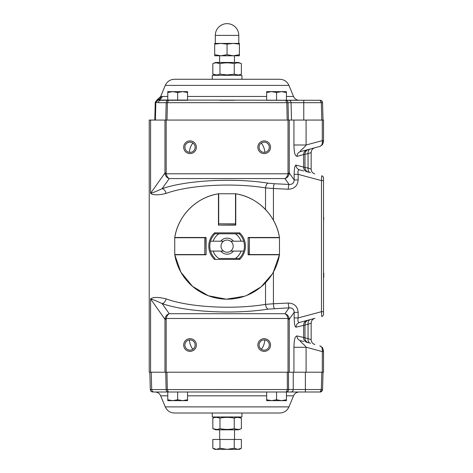 <?xml version="1.0" encoding="UTF-8"?>
<svg xmlns="http://www.w3.org/2000/svg" width="473" height="473" viewBox="0 0 473 473"><rect width="100%" height="100%" fill="white"/><g stroke="black" fill="none" stroke-linecap="round" stroke-linejoin="round"><path stroke-width="0.71" d="M211.035 413.012L243.175 413.012M321.788 372.221L321.333 389.586L322.568 389.586L322.35 390.544L322.568 389.586L321.333 389.586L320.103 391.999L286.336 391.999L287.359 389.557L288.571 389.521L167.318 389.586L168.335 391.999L286.336 391.999C287.667 391.857 288.412 391.053 288.571 389.586M165.727 372.221L166.106 389.586L150.308 389.586C150.485 391.059 151.307 391.857 152.779 391.999L168.335 391.999C167.01 391.857 166.265 391.053 166.106 389.586L167.318 389.586L166.939 372.221M320.168 391.993C320.481 392.253 321.208 391.768 322.35 390.544L320.097 391.999L321.823 391.295M322.568 389.586L323.024 372.221M219.691 391.999L234.525 391.999M286.437 399.768L281.494 400.649L286.437 400.649L286.437 391.999L299.226 391.999L266.66 391.999L266.66 399.768L271.603 400.649L266.66 399.768L266.66 400.649L281.494 400.649L276.551 399.768L271.603 400.649M172.716 400.649L167.773 400.649L167.773 391.999L154.984 391.999L187.55 391.999L187.55 400.649L182.608 400.649L177.665 399.768L172.716 400.649L167.773 399.768L172.716 400.649L182.608 400.649L187.55 399.768M165.254 406.886L288.962 406.886C287.146 410.771 284.102 412.811 279.815 413.012L174.395 413.012C170.114 412.811 167.064 410.771 165.254 406.886L160.696 395.824C159.567 393.394 157.663 392.117 154.984 391.999M323.52 221.198L323.769 217.462M323.52 178.155L323.52 180.597L321.474 180.597L321.687 175.767A2.471 2.471 0 0 1 323.52 178.155M323.52 311.683L323.52 314.125A2.471 2.471 0 0 1 321.687 316.514L321.474 311.683L323.52 311.683L323.52 180.597M323.769 277.326L323.769 273.11L323.52 278.603M303.743 170.96L299.616 169.854C298.073 169.718 297.588 171.22 298.161 174.354L294.165 174.354C294.271 168.418 294.898 165.325 296.039 165.077L303.625 167.111L303.625 154.594L304.967 154.21A4.943 4.943 75 0 1 308.633 149.433M299.616 169.854A4.943 4.854 105 0 1 296.039 165.077M296.039 327.204A4.943 4.854 75 0 1 299.616 322.426L314.823 318.353C312.529 319.121 311.305 320.712 311.157 323.13L308.059 324.289L296.039 327.204C294.898 326.955 294.271 323.863 294.165 317.927L298.161 317.927L321.474 311.683L321.474 180.597L298.161 174.354L298.161 179.941L294.165 179.941C293.999 183.069 292.32 184.571 289.109 184.44L274.293 183.743A4.943 0.857 92.7 0 0 273.435 188.52L265.53 187.911A4.943 2.418 98.6 0 1 267.966 183.134L274.293 183.743M298.161 179.941C297.606 185.859 294.301 188.952 288.252 189.218A4.943 0.857 92.7 0 1 289.109 184.44L284.965 178.563C286.472 177.795 287.466 176.204 287.951 173.786L166.26 173.786A3.902 3.707 -54.8 0 1 166.177 172.982L166.177 120.059L227.105 120.059M267.966 183.134C233.733 177.736 186.22 180.225 162.109 188.686A4.943 3.796 71.3 0 1 165.988 193.457C188.662 185.002 233.337 182.507 265.53 187.911L265.53 209.557M165.988 193.457C158.148 195.314 153.01 195.272 150.591 193.345L150.591 120.059L323.52 120.059L323.52 141.652A1.236 0.307 180 0 1 322.367 141.959C322.403 144.324 321.563 145.814 319.854 146.429L300.526 151.608C298.268 152.365 297.074 153.962 296.949 156.38C295.43 155.57 294.2 155.026 293.934 144.998L306.084 144.998C304.553 147.883 298.924 151.147 300.526 151.608L300.526 151.608M289.127 174.04L289.251 172.982L288.033 172.982A3.902 3.707 54.8 0 1 287.951 173.786L289.127 174.04C288.453 176.417 287.064 177.925 284.965 178.563L169.251 178.563L162.109 188.686C156.788 191.175 152.95 192.73 150.591 193.345L164.959 172.982L165.089 174.04L166.26 173.786C166.744 176.204 167.738 177.795 169.251 178.563C167.146 177.925 165.757 176.417 165.089 174.04M308.633 172.267A4.943 4.943 105 0 1 304.967 167.495L303.625 167.111A4.943 4.854 105 0 0 307.202 171.882M314.823 147.777C312.529 148.546 311.305 150.136 311.157 152.548L308.059 153.713L304.967 154.21L304.967 167.495L308.059 167.992A4.943 3.648 105 0 0 310.489 172.763M311.157 152.548L311.157 169.151L308.059 167.992L308.059 153.713A4.943 3.648 75 0 1 310.489 148.936M311.157 323.13L311.157 339.732L308.059 338.567L308.059 324.289A4.943 3.648 75 0 1 310.489 319.517M298.161 312.34C297.606 306.421 294.301 303.329 288.252 303.063A4.943 0.857 87.3 0 0 289.109 307.84L267.966 309.147A4.943 2.418 81.4 0 1 265.53 304.37C233.337 309.768 188.662 307.279 165.988 298.824A4.943 3.796 108.7 0 1 162.109 303.595L169.251 313.717L284.965 313.717L289.109 307.84C292.32 307.71 293.999 309.212 294.165 312.34L298.161 312.34L298.161 317.927C297.588 321.061 298.073 322.562 299.616 322.426M265.53 282.724L265.53 304.37L273.435 303.761A4.943 0.857 87.3 0 0 274.293 308.538M267.966 309.147C233.733 314.545 186.22 312.056 162.109 303.595C156.788 301.1 152.95 299.551 150.591 298.936L164.959 319.299L166.177 319.299A3.902 3.707 -125.2 0 1 166.26 318.489L287.951 318.489A3.902 3.707 125.2 0 1 288.033 319.299L288.033 372.221L323.52 372.221L323.52 351.622L322.284 351.622L306.007 347.152M165.988 298.824C158.148 296.967 153.01 297.009 150.591 298.936L150.591 372.221L288.033 372.221M164.959 120.059L164.959 172.982L166.177 172.982M284.965 313.717C287.064 314.356 288.453 315.863 289.127 318.24L287.951 318.489C287.466 316.076 286.472 314.486 284.965 313.717M288.033 319.299L289.251 319.299L289.127 318.24M165.089 318.24C165.757 315.863 167.146 314.356 169.251 313.717C167.738 314.486 166.744 316.076 166.26 318.489L165.089 318.24L164.959 319.299L164.959 372.221M304.287 344.977L303.743 344.498M300.526 340.672L300.526 340.672C298.93 341.169 304.535 344.362 306.084 347.283L293.934 347.283C294.2 337.255 295.43 336.711 296.949 335.901C297.074 338.319 298.268 339.916 300.526 340.672L303.743 341.536M322.598 347.756L319.854 345.852L322.474 347.584L323.52 350.629A1.236 0.307 0 0 0 322.367 350.322L322.284 372.221M319.854 345.852C321.563 346.467 322.403 347.957 322.367 350.322M323.52 351.622L323.52 350.629M296.949 335.901L308.059 338.567A4.943 3.648 -75 0 0 310.489 343.345M306.084 120.059L306.084 144.998L322.284 140.658L322.367 141.959M303.743 150.745L319.854 146.429L322.474 144.691L323.52 141.652L322.497 144.661L323.52 141.652M322.284 120.059L322.284 140.658L323.52 140.658M319.854 146.429L322.474 144.691M303.743 147.783L304.287 147.304M264.188 140.907A6.344 6.344 0 0 1 269.681 150.426A6.344 6.344 0 0 1 258.69 150.426A6.344 6.344 0 0 1 264.188 140.907M190.022 140.907A6.344 6.344 0 0 1 195.52 150.426A6.344 6.344 0 0 1 184.529 150.426A6.344 6.344 0 0 1 190.022 140.907M269.297 147.257A5.108 5.108 0 0 0 264.188 142.142A5.108 5.108 0 0 0 259.08 147.257A5.108 5.108 0 0 0 264.188 152.365A5.108 5.108 0 0 0 269.297 147.257M195.136 147.257A5.108 5.108 0 0 0 190.022 142.142A5.108 5.108 0 0 0 184.913 147.257A5.108 5.108 0 0 0 190.022 152.365A5.108 5.108 0 0 0 195.136 147.257M150.591 372.221L149.232 372.221L149.232 120.059L150.591 120.059M264.815 152.324A18.506 17.306 135 0 0 261.327 143.017M192.883 143.017A18.506 17.306 45 0 0 189.401 152.324M189.401 339.957A18.506 17.306 -45 0 0 192.883 349.263M261.327 349.263A18.506 17.306 -135 0 0 264.815 339.957M264.188 338.68A6.344 6.344 0 0 1 269.681 348.199A6.344 6.344 0 0 1 258.69 348.199A6.344 6.344 0 0 1 264.188 338.68M190.022 338.68A6.344 6.344 0 0 1 195.52 348.199A6.344 6.344 0 0 1 184.529 348.199A6.344 6.344 0 0 1 190.022 338.68M269.297 345.024A5.108 5.108 0 0 0 264.188 339.916A5.108 5.108 0 0 0 259.08 345.024A5.108 5.108 0 0 0 264.188 350.138A5.108 5.108 0 0 0 269.297 345.024M195.136 345.024A5.108 5.108 0 0 0 190.022 339.916A5.108 5.108 0 0 0 184.913 345.024A5.108 5.108 0 0 0 190.022 350.138A5.108 5.108 0 0 0 195.136 345.024M294.165 317.927L294.165 312.34L289.251 319.299L289.251 372.221L234.525 372.221M219.691 372.221L293.295 372.221M177.665 391.999L177.665 399.768L182.608 400.649M276.551 391.999L276.551 399.768L281.494 400.649M167.773 92.513L172.716 91.632L167.773 91.632L167.773 100.282L187.55 100.282L187.55 92.513L182.608 91.632L187.55 92.513L187.55 91.632L172.716 91.632L177.665 92.513L182.608 91.632M177.665 100.282L177.665 92.513L172.716 91.632M286.437 91.632L286.437 92.513L281.494 91.632L286.437 92.513L286.437 91.632L271.603 91.632L276.551 92.513L281.494 91.632M266.66 92.513L266.66 91.632L271.603 91.632L266.66 92.513L266.66 100.282L299.226 100.282L286.437 100.282L286.437 92.513M276.551 100.282L276.551 92.513L271.603 91.632M233.23 55.79L239.409 54.685L239.409 55.79L220.873 55.79L227.052 54.685L233.23 55.79M215.31 35.392L238.794 35.392A11.742 11.742 0 0 0 227.052 23.65A11.742 11.742 0 0 0 215.31 35.392L215.31 43.427L239.409 43.427L239.409 44.125L233.23 43.427L227.052 44.125L220.873 43.427L214.689 44.125L214.689 43.427L214.689 44.125L219.454 43.469M238.073 55.093L234.62 55.725M214.689 54.685L214.689 55.79L220.873 55.79L214.689 54.685L214.689 44.125L214.689 54.685M220.873 43.427L214.689 43.427M227.052 44.125L227.052 54.685M239.409 44.125L239.409 54.685M233.23 43.427L238.794 43.427L238.794 35.392M219.691 429.821L219.691 439.464M227.105 449.35L219.969 448.244L216.403 449.35L212.832 448.244L216.403 449.35L237.813 449.35L234.241 448.244L227.105 449.35M241.378 448.244L237.813 449.35L239.468 449.35L241.378 448.244L241.378 439.464L212.832 439.464L212.832 448.244L214.748 449.35L216.403 449.35M234.241 448.244L234.241 439.464M219.969 448.244L219.969 439.464M243.175 79.269L211.035 79.269M288.962 85.394L165.254 85.394C167.064 81.51 170.114 79.464 174.395 79.269L279.815 79.269C284.102 79.47 287.146 81.51 288.962 85.394L293.514 96.457C294.644 98.887 296.553 100.164 299.226 100.282M165.254 85.394L160.696 96.468L167.773 96.457M161.24 96.468A6.179 6.131 -90 0 1 157.521 99.969L158.479 100.034A6.179 6.025 90 0 0 162.357 96.457M321.823 100.986L320.097 100.282L158.479 100.034A2.471 2.454 -77.5 0 0 156.705 102.345L158.36 102.688A2.471 2.454 -90 0 1 160.814 100.282L167.773 100.282M322.361 101.754L322.568 102.688L321.333 102.688L320.097 100.282C321.569 100.424 322.391 101.228 322.568 102.688C322.361 101.34 321.563 100.542 320.168 100.282L320.605 100.341M285.716 100.282C287.093 100.424 287.862 101.228 288.033 102.688L286.804 102.688L285.722 100.282M167.004 120.059L167.407 102.688L168.494 100.282C167.117 100.424 166.348 101.228 166.183 102.688L286.804 102.688L287.206 120.059M323.024 120.059L322.568 102.688M234.466 100.282L219.632 100.282M215.723 416.967L212.832 418.132L212.832 428.65L215.723 429.821L238.487 429.821L241.378 428.65C239.013 429.667 236.63 429.667 234.241 428.65C229.488 429.667 224.728 429.667 219.969 428.65C217.604 429.667 215.221 429.667 212.832 428.65L216.403 429.425M234.525 428.763L237.813 429.425M219.691 418.026L216.403 417.363M212.832 418.132C215.203 417.115 217.58 417.115 219.969 418.132C224.728 417.121 229.488 417.121 234.241 418.132C236.612 417.115 238.989 417.115 241.378 418.132L237.813 417.363M234.241 418.132L234.241 428.65M238.487 416.967L241.378 418.132L241.378 428.65M219.969 418.132L219.969 428.65M238.487 62.46L215.723 62.46L212.832 63.63C215.203 62.613 217.58 62.613 219.969 63.63C224.728 62.613 229.488 62.613 234.241 63.63C236.612 62.613 238.989 62.613 241.378 63.63L238.487 62.46M219.632 63.5L216.403 62.856M215.723 75.313L212.832 74.149C215.221 75.166 217.604 75.166 219.969 74.149L227.105 74.917L234.241 74.149L234.241 63.63M212.832 63.63L212.832 74.149L216.403 74.917M234.466 74.237L237.813 74.917M238.487 75.313L241.378 74.149C239.013 75.166 236.63 75.166 234.241 74.149M241.378 74.149L241.378 63.63M219.969 74.149L219.969 63.63M212.271 413.012L212.271 416.967L241.94 416.967L241.94 413.012M241.94 79.269L241.94 75.313L212.271 75.313L212.271 79.269M206.092 254.545L205.844 237.736L174.732 237.736L174.732 254.545L174.732 237.736M205.844 254.545L174.738 254.545M248.118 237.736L248.366 254.545L279.478 254.545L279.478 237.736L279.478 254.545M248.366 237.736L279.478 237.736M218.703 225.124L235.513 224.882L235.513 193.77L218.703 193.77L235.513 193.77M218.703 224.882L218.703 193.77M254.486 254.545L252.57 254.545M201.64 254.545L199.724 254.545M199.724 237.736L201.64 237.736M218.703 220.678L218.703 218.763M235.513 218.763L235.513 220.678M252.57 237.736L254.486 237.736M175.518 254.793L174.768 254.793L180.857 272.135L192.505 286.354L208.303 295.749L226.36 299.184L244.689 296.193M278.698 254.793L279.448 254.793A53.053 53.053 0 0 1 174.768 254.793L206.092 254.793L206.092 237.487L174.768 237.487A53.053 53.053 0 0 1 218.455 193.8C196.531 197.099 178.067 215.564 174.762 237.487L175.518 237.487M214.517 259.429L239.693 259.429L239.22 258.5L218.904 258.5A14.834 14.834 0 0 1 213.122 251.086L210.52 251.086A17.306 17.306 0 0 0 214.996 258.5L214.517 259.429A18.299 18.299 0 0 1 214.517 232.852L239.693 232.852A18.299 18.299 0 0 1 239.693 259.429M278.698 237.487L248.118 237.487L248.118 254.793L279.448 254.793L273.258 272.3M218.455 193.8L218.455 225.124L235.761 225.124L235.761 193.8A53.053 53.053 0 0 1 279.448 237.487C276.149 215.564 257.684 197.099 235.761 193.8L235.761 194.551M241.088 251.086A14.834 14.834 0 0 1 235.306 258.5L239.22 258.5A17.306 17.306 0 0 0 239.22 233.78L218.904 233.78A14.834 14.834 0 0 0 213.122 241.195L220.773 241.195A8.035 8.035 0 0 1 233.437 241.195L243.69 241.195A17.306 17.306 0 0 1 243.69 251.086L233.437 251.086A8.035 8.035 0 0 1 220.773 251.086L213.122 251.086M241.088 241.195A14.834 14.834 0 0 0 235.306 233.78L239.22 233.78L239.693 232.852M213.122 241.195L210.52 241.195A17.306 17.306 0 0 1 214.996 233.78L218.904 233.78L214.996 233.78L214.517 232.852M220.773 241.195L223.569 241.195A6.078 6.078 0 0 0 223.569 251.086L220.773 251.086M233.437 251.086L230.641 251.086A6.078 6.078 0 0 0 230.641 241.195L233.437 241.195M210.52 251.086A17.306 17.306 0 0 1 210.52 241.195M230.641 251.086A6.078 6.078 0 0 1 223.569 251.086M223.569 241.195A6.078 6.078 0 0 1 230.641 241.195M290.812 391.999A2.471 2.43 -90 0 0 293.236 389.521L288.571 389.521L288.483 372.221M305.375 391.999L305.375 389.521L293.236 389.521L293.236 372.221M321.333 389.521L305.375 389.521L305.375 372.221M151.242 372.221L151.691 389.586A2.471 2.43 90 0 0 154.115 391.999M287.359 389.557L287.271 372.221M288.962 406.886L293.514 395.824L286.437 395.824M266.66 395.824L187.55 395.824M167.773 395.824L160.696 395.824M294.165 174.354L294.165 179.941L289.251 172.982L289.251 120.059M288.252 189.218L273.435 188.52L273.435 220.288M308.633 342.848A4.943 4.943 -75 0 1 304.967 338.071L304.967 324.785A4.943 4.943 75 0 1 308.633 320.014M307.202 342.464A4.943 4.854 -75 0 1 303.625 337.687L303.625 325.17A4.943 4.854 75 0 1 307.202 320.392M288.252 303.063L273.435 303.761L273.435 271.993M288.033 172.982L288.033 120.059M293.934 347.283L293.934 372.221M306.084 347.283L306.084 372.221M296.949 156.38L303.625 154.594A4.943 4.854 75 0 1 307.202 149.817M293.934 144.998L293.934 120.059M166.177 319.299L166.177 372.221M187.55 96.457L266.66 96.457M286.437 96.457L293.514 96.457M156.705 102.345L155.854 102.251A2.471 2.454 -90 0 1 157.521 99.969L156.947 99.969L155.262 102.251L155.854 102.251L155.392 120.059M303.767 100.282L303.767 102.688L321.333 102.688L321.788 120.059M288.607 100.282A2.471 2.454 90 0 1 291.061 102.688L303.767 102.688L303.767 120.059M288.429 120.059L288.033 102.688L291.061 102.688L291.51 120.059M158.36 102.688L166.183 102.688L165.781 120.059M204.791 254.545L204.791 237.736M249.425 237.736L249.425 254.545M218.703 223.824L235.513 223.824M320.984 391.827L321.309 391.674M293.514 395.824C294.644 393.394 296.553 392.117 299.226 391.999M150.308 389.586L149.852 372.221M311.157 169.151C311.305 171.569 312.529 173.159 314.823 173.928M311.157 339.726C311.305 342.145 312.529 343.735 314.823 344.504M219.632 55.79L219.632 62.46M234.466 55.79L234.466 62.46M234.525 429.821L234.525 439.464M321.977 101.151L320.706 100.359M160.696 96.468L156.947 99.969M155.262 102.251L154.795 120.059M246.675 295.448L261.137 286.839L272.176 274.127"/></g></svg>
